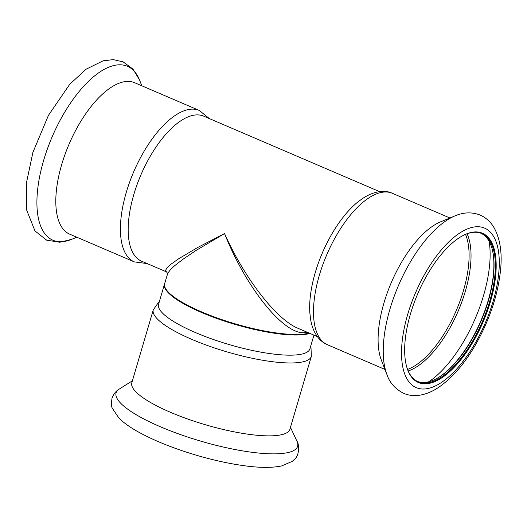 <?xml version="1.0" encoding="UTF-8"?>
<svg xmlns="http://www.w3.org/2000/svg" width="527" height="527" viewBox="0 0 527 527"><rect width="100%" height="100%" fill="white"/><g stroke="black" fill="none" stroke-linecap="round" stroke-linejoin="round"><path stroke-width="0.79" d="M455.908 215.523A94.61 41.442 113.2 0 0 455.012 215.879L440.605 221.827A82.39 36.093 113.2 0 0 378.09 339.019A82.39 36.093 113.2 0 0 381.311 360.02L386.93 374.565C389.637 382.701 395.191 388.952 403.59 393.313C408.28 395.303 413.194 395.994 418.333 395.402C425.322 394.512 432.173 391.772 438.892 387.18C452.818 377.53 465.4 362.734 476.658 342.813C490.196 318.268 498.199 293.697 500.65 269.099C502.165 252.914 500.163 239.469 494.642 228.751C491.263 222.447 486.428 217.882 480.137 215.056C471.988 211.913 463.615 212.19 455.012 215.879A94.61 41.442 113.2 0 0 383.234 350.448A94.61 41.442 113.2 0 0 386.93 374.565M327.425 344.737A82.39 36.093 113.2 0 1 313.486 311.299A82.39 36.093 113.2 0 1 342.102 226.294A82.39 36.093 113.2 0 1 392.398 193.31C385.593 190.023 374.657 190.366 362.042 198.863L357.128 202.579A78.885 34.558 113.2 0 0 315.291 272.492A78.885 34.558 113.2 0 0 309.665 307.01A78.885 34.558 113.2 0 0 309.843 312.794L310.535 318.914C311.615 325.969 313.973 331.977 317.623 336.937C320.238 340.409 323.506 343.011 327.425 344.737L384.941 369.42M494.925 281.563A81.224 35.579 113.2 0 0 462.456 235.839A81.224 35.579 113.2 0 0 417.727 293.829A81.224 35.579 113.2 0 0 406.521 366.206A81.224 35.579 113.2 0 0 451.593 369.901A81.224 35.579 113.2 0 0 494.925 281.563M406.442 365.89A80.638 35.322 113.2 0 0 418.142 381.759A80.638 35.322 113.2 0 0 462.502 356.311A80.638 35.322 113.2 0 0 494.122 281.543A80.638 35.322 113.2 0 0 481.737 233.547A80.638 35.322 113.2 0 0 462.172 235.997M417.489 381.456A80.638 35.322 113.2 0 0 436.666 378.577A80.638 35.322 113.2 0 0 492.053 285.403A80.638 35.322 113.2 0 0 492.198 249.159A80.638 35.322 113.2 0 0 481.065 233.277M436.382 378.735A81.224 35.579 113.2 0 0 491.882 285.041A81.224 35.579 113.2 0 0 492.113 248.843M307.162 332.227L305.891 332.484C285.614 336.845 246.834 289.685 224.535 233.553L197.559 247.558L178.403 258.922L170.919 264.251L167.013 267.815L165.511 270.463L166.486 271.873L141.506 261.155A78.885 34.558 -66.8 0 1 133.786 194.615A78.885 34.558 -66.8 0 1 203.718 116.164L379.585 191.624M317.379 336.615L298.032 328.314C276.385 319.5 244.765 278.737 224.535 233.553L195.866 250.569L183.291 259.034L174.971 265.443L170.702 269.383L167.823 273.138L164.648 283.612A78.885 18.682 -163.6 0 0 217.651 318.163A78.885 18.682 -163.6 0 0 305.489 333.848A78.885 18.682 -163.6 0 0 309.151 333.084M199.305 110.459A82.39 36.093 -66.8 0 0 133.654 171.947A82.39 36.093 -66.8 0 0 134.332 261.893L69.722 234.172A82.39 36.093 -66.8 0 1 69.044 144.227A82.39 36.093 -66.8 0 1 134.701 82.739L199.305 110.459L209.351 118.588M164.576 283.888A78.885 18.682 16.4 0 0 164.49 284.158A78.885 18.682 16.4 0 0 173.1 296.971A78.885 18.682 16.4 0 0 243.184 326.681A78.885 18.682 16.4 0 0 309.836 333.38M164.49 284.158L158.555 304.31A78.885 18.682 16.4 0 0 228.955 344.506A78.885 18.682 16.4 0 0 309.909 348.854L313.947 335.139M153.271 309.856A82.39 19.512 -163.6 0 0 226.801 351.838A82.39 19.512 -163.6 0 0 311.345 356.377L289.896 429.268A82.39 19.512 -163.6 0 1 205.346 424.729A82.39 19.512 -163.6 0 1 131.816 382.747L153.271 309.856L158.179 302.854L159.2 302.129M401.528 352.379A86.771 38.01 113.2 0 0 474.511 344.342A86.771 38.01 113.2 0 0 475.229 226.854A86.771 38.01 113.2 0 0 401.528 352.379M428.873 381.746A92.482 40.513 113.2 0 0 489.122 241.326M408.221 370.962A80.15 35.111 113.2 0 0 458.147 311.174A80.15 35.111 113.2 0 0 467.074 233.79M407.582 369.401A79.472 34.808 113.2 0 0 456.323 310.39A79.472 34.808 113.2 0 0 465.506 234.403M306.167 331.806L305.891 332.484M76.817 237.216L71.712 239.317A94.61 41.442 -66.8 0 1 52.101 136.954A94.61 41.442 -66.8 0 1 139.8 80.638L141.789 85.782M290.463 427.331L296.997 441.323A94.61 22.404 -163.6 0 1 200.537 441.073A94.61 22.404 -163.6 0 1 119.319 389.031L132.389 380.81M392.398 193.31L449.913 217.987M167.481 273.987C167.757 273.757 167.428 273.045 166.486 271.873M134.332 261.893L147.145 263.572M71.712 239.317L59.814 242.249L46.646 240.167L34.973 230.918L26.765 210.359L26.35 183.324L32.898 152.415L48.458 115.314L69.781 84.234L86.145 69.189L103.167 60.789L113.318 59.63L123.087 61.863L132.896 69.024L139.444 79.742M311.345 356.377L311.009 347.833L310.548 346.674M296.997 441.323C298.941 443.108 300.008 454.735 294.679 459.155L292.189 461.415L281.649 465.934C272.09 467.923 259.613 467.851 244.218 465.723C229.508 463.714 213.87 460.308 197.302 455.499C174.878 448.905 155.649 441.29 139.629 432.654C130.788 427.871 123.878 423.003 118.885 418.036L112.455 408.465C111.381 407.022 111.23 403.649 111.994 398.346C113.45 394.137 115.894 391.034 119.319 389.031"/></g></svg>
